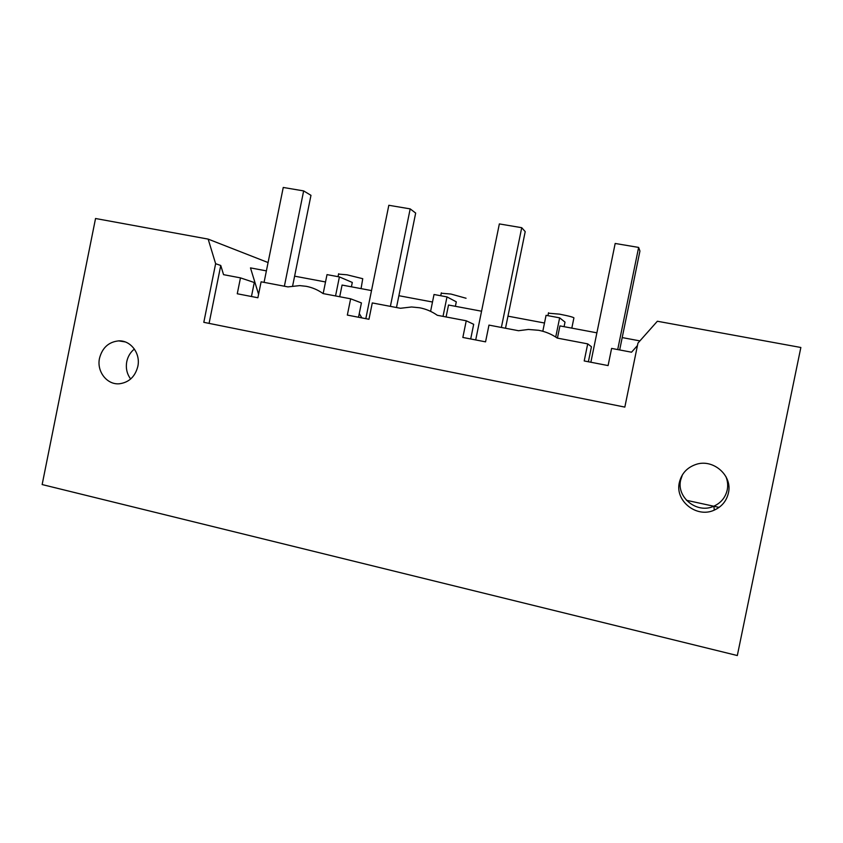 <?xml version="1.0" encoding="UTF-8"?>
<svg xmlns="http://www.w3.org/2000/svg" width="843" height="843" viewBox="0 0 843 843"><rect width="100%" height="100%" fill="white"/><g stroke="black" fill="none" stroke-linecap="round" stroke-linejoin="round"><path stroke-width="1.26" d="M548.435 313.196L559.583 314.154C570.016 316.22 574.778 317.558 573.851 318.169L571.817 328.127M564.083 326.684L565.01 322.11L559.647 317.843L546.064 315.324L542.808 331.267M559.647 317.843L555.727 337.042M557.434 338.117L559.931 325.904L596.886 332.827M637.445 345.556L631.544 352.205L611.607 348.412L608.088 365.577L584.21 360.952L587.708 343.87L557.297 338.096C551.628 334.186 545.421 331.584 538.677 330.298L528.413 329.455L518.529 330.719L488.972 325.103L485.557 341.847L462.849 337.453L466.242 320.783L437.317 315.293C431.932 311.51 426.031 309.002 419.614 307.769L411.584 306.978L400.425 308.275L372.279 302.932L368.96 319.265L347.337 315.082L350.635 298.812L323.08 293.575C317.959 289.908 312.342 287.495 306.23 286.314L299.75 285.608L287.927 286.894L261.109 281.804L257.884 297.758L237.262 293.764L240.476 277.874L223.553 274.66L220.761 265.482L215.629 263.701L203.806 322.321L624.832 407.106L637.951 343.09L657.361 321.246L800.85 347.485L737.319 655.538L42.15 484.556L95.544 218.506L208.158 239.106L215.629 263.701M639.9 340.899L622.208 337.579M268.074 262.552L208.158 239.106M266.388 270.877L250.476 267.895L258.58 294.302M441.247 293.227L450.963 294.049L466.053 298.253M338.57 274.091L347.063 274.818L362.743 278.696L361.067 288.622M544.494 323.006L507.971 316.167M481.564 311.215L448.518 305.018L446.084 316.957M209.085 323.375L220.761 265.482M587.708 343.87L591.449 346.736L588.382 361.763M99.516 358.243C96.492 371.415 106.998 385.009 119.39 383.776C128.99 382.459 135.133 376.684 137.82 366.452C140.781 353.502 130.718 340.161 118.673 340.878C108.705 341.91 102.319 347.695 99.516 358.243M728.415 492.986C726.55 500.942 721.85 506.643 714.316 510.099C696.729 518.466 674.716 500.89 679.363 482.481C681.513 473.618 686.971 467.623 695.738 464.514C712.936 458.276 732.767 475.389 728.415 492.986M719.09 507.391L713.852 506.253M713.768 506.232L686.455 500.289M240.476 277.874L254.28 282.51L251.456 296.504M325.524 281.962L294.618 276.167M351.415 286.81L352.3 282.447L339.402 276.915L327.01 274.618L323.354 292.647M455.389 306.304L456.295 301.836L446.99 296.905L434.019 294.502L430.594 311.352M446.99 296.905L443.028 316.378M470.7 338.97L473.682 324.302L466.242 320.783M358.517 317.242L361.426 302.922L350.635 298.812M361.847 317.885L359.266 313.543M130.654 379.002C126.903 373.923 125.607 368.128 126.766 361.636C127.883 356.452 130.423 352.248 134.374 349.044M682.44 474.778L680.67 480.004C676.265 497.475 697.161 514.167 713.842 506.19C720.986 502.913 725.444 497.496 727.224 489.952C728.131 485.368 727.678 480.889 725.876 476.516M339.402 276.915L335.546 295.946M339.708 296.736L342.068 285.06L371.521 290.582M432.491 302.015L398.887 295.714M619.668 349.95L639.932 251.056L638.636 247.421L615.179 243.469L590.869 362.237M638.636 247.421L617.708 349.571M505.505 328.243L525.21 231.625L521.722 227.694L499.351 223.922L475.705 339.94M521.722 227.694L501.374 327.463M396.484 307.526L415.673 213.068L410.183 208.885L388.823 205.281L365.82 318.654M410.183 208.885L390.383 306.367M292.626 285.977L310.972 195.334L303.649 190.908L283.248 187.462L264.07 282.363M303.649 190.908L284.376 286.22M547.929 315.672L548.53 312.742M440.731 295.745L441.332 292.827M338.043 276.662L338.633 273.743M118.673 340.878L125.143 341.9M713.852 506.2L714.316 510.099"/></g></svg>
